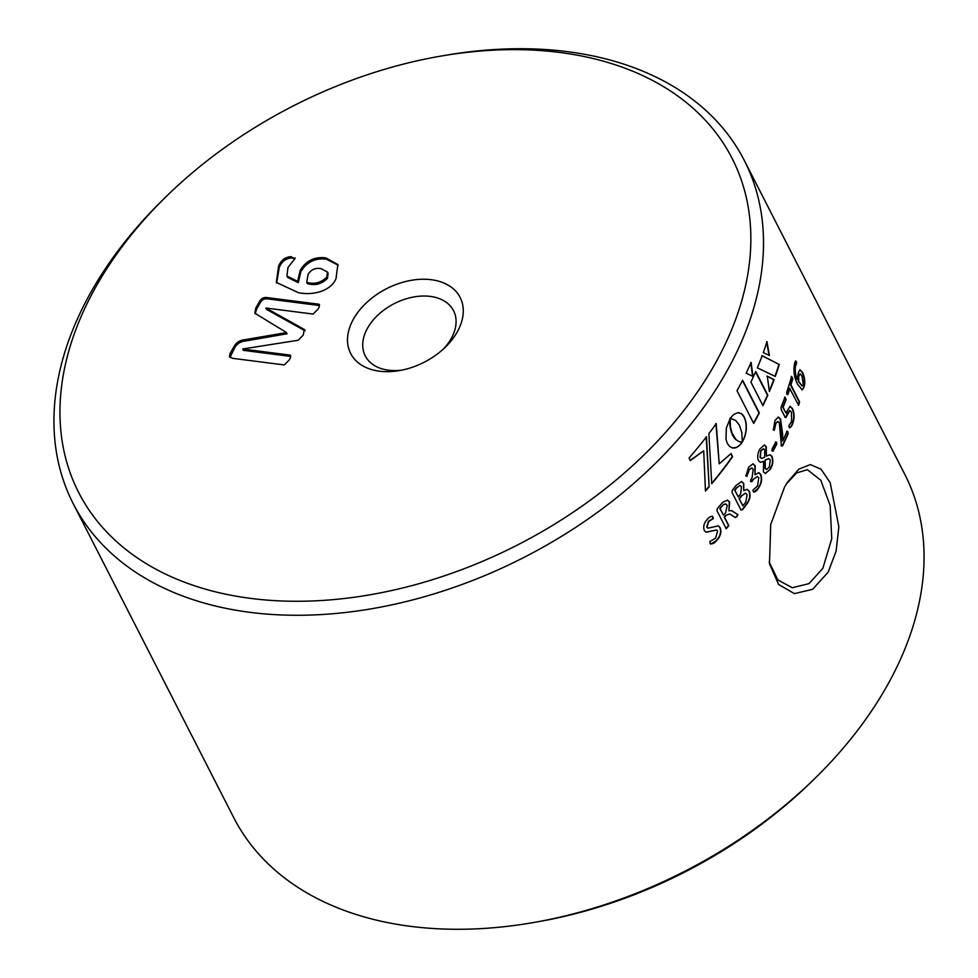 <?xml version="1.0" encoding="UTF-8"?>
<svg xmlns="http://www.w3.org/2000/svg" width="978" height="978" viewBox="0 0 978 978"><rect width="100%" height="100%" fill="white"/><g stroke="black" fill="none" stroke-linecap="round" stroke-linejoin="round"><path stroke-width="1.47" d="M769.148 561.947L777.84 579.905L792.266 587.754L809.002 583.634L822.84 568.352L831.752 538.695L830.151 505.504L820.799 480.235L807.363 469.697L796.593 472.936L786.398 483.927M784.6 486.958L787.498 482.178L798.843 469.122L810.322 464.587L821.055 469.244L830.163 482.594L838.843 526.69L836.153 551.005L828.158 572.167L812.596 589.306L794.405 593.634L778.61 584.465L769.478 563.793L770.725 524.489L784.6 486.958M353.608 318.828A61.492 41.308 152.9 0 1 431.274 279.708A61.492 41.308 152.9 0 1 457.178 332.068A61.492 41.308 152.9 0 1 445.528 346.994A61.492 41.308 152.9 0 1 399.354 370.601A61.492 41.308 152.9 0 1 353.608 318.828M443.499 348.914A49.585 33.313 -27.1 0 0 451.164 338.632A49.585 33.313 -27.1 0 0 453.56 310.723A49.585 33.313 -27.1 0 0 412.496 297.214A49.585 33.313 -27.1 0 0 367.642 327.96A49.585 33.313 -27.1 0 0 365.246 355.87A49.585 33.313 -27.1 0 0 402.092 370.087M250.943 598.426A366.97 246.505 -27.1 0 0 714.417 364.953A366.97 246.505 -27.1 0 0 559.832 52.47A366.97 246.505 -27.1 0 0 441.42 56.003A366.97 246.505 -27.1 0 0 165.869 196.859A366.97 246.505 -27.1 0 0 250.943 598.426M441.42 56.003L445.736 55.257A376.885 253.168 152.9 0 1 567.35 51.638A376.885 253.168 152.9 0 1 744.307 160.441A376.885 253.168 152.9 0 1 642.436 475.675A376.885 253.168 152.9 0 1 250.111 612.35A376.885 253.168 152.9 0 1 73.154 503.548A376.885 253.168 152.9 0 1 162.739 199.928L165.869 196.859M815.261 778.072L812.131 781.141A366.97 246.505 152.9 0 1 536.58 921.997L532.264 922.743A376.885 253.168 -27.1 0 0 815.261 778.072A376.885 253.168 -27.1 0 0 904.846 474.452L744.307 160.441M73.154 503.548L233.693 817.559A376.885 253.168 -27.1 0 0 410.65 926.362A376.885 253.168 -27.1 0 0 532.264 922.743M736.996 390.735L753.696 423.413A376.885 253.168 -27.1 0 0 759.331 412.924L742.62 380.246A376.885 253.168 -27.1 0 1 736.996 390.735M746.141 373.229L752.962 376.432L751.116 362.447A376.885 253.168 -27.1 0 1 746.141 373.229M732.265 434L730.395 426.848L730.163 418.621L726.336 427.997L725.994 439.428L727.375 443.523L729.576 446.445L732.29 447.9L736.324 447.557L739.38 445.613L742.192 442.239A376.885 253.168 -27.1 0 0 742.216 442.203L738.989 441.567L735.969 439.587L731.715 432.557M769.38 391.518A376.885 253.168 -27.1 0 0 774.124 379.623L767.314 376.175L769.38 391.518M779.283 364.525L762.18 355.674A376.885 253.168 -27.1 0 1 757.327 367.838L775.285 376.444A376.885 253.168 -27.1 0 0 779.283 364.525L761.813 355.674M763.268 352.703A376.885 253.168 -27.1 0 0 766.972 341.689L769.417 355.454L763.268 352.703M750.884 382.056L762.95 405.674A376.885 253.168 -27.1 0 0 767.803 395.161L755.737 371.542A376.885 253.168 -27.1 0 1 750.884 382.056M705.456 491.066A376.885 253.168 -27.1 0 0 709.148 486.812L706.471 436.799A376.885 253.168 -27.1 0 1 689.062 457.985L690.37 460.54L703.708 450.809L705.456 491.066M708.854 433.67L711.74 483.755A376.885 253.168 -27.1 0 0 732.62 456.714L731.018 453.584L719.221 463.829L716.202 423.596A376.885 253.168 -27.1 0 1 708.854 433.67M730.321 418.474L735.639 420.406L739.441 425.259L741.789 432.423L742.314 442.056L745.04 436.029L746.3 429.33L746.055 422.777L744.319 417.154L741.373 413.621L737.791 412.692L733.952 414.342L729.991 418.413M804.258 386.652L802.241 389.929L797.681 384.378C794.356 378.388 793.292 371.652 794.466 364.171C794.821 361.774 795.42 360.894 796.263 361.542L796.679 363.046L795.469 366.285C794.808 371.029 795.517 375.393 797.62 379.415L798.207 373.009L800.016 369.708L802.51 372.398C804.649 376.909 805.236 381.664 804.258 386.652L802.058 389.929M795.737 360.882L796.312 363.095L795.102 366.334C794.454 371.127 795.175 375.491 797.253 379.452L797.62 379.415M798.696 405.247L799.564 401.836L790.957 385.002A376.885 253.168 -27.1 0 0 792.779 378.706L792.424 378.731A376.493 252.899 -27.1 0 1 790.591 385.014L799.197 401.86L798.182 405.136M798.537 405.112L789.576 388.29A376.493 252.899 -27.1 0 1 787.486 394.599L786.703 394.048M787.486 394.599L787.84 394.586A376.885 253.168 -27.1 0 0 789.931 388.278M787.058 394.036L786.667 392.264A376.885 253.168 -27.1 0 0 791.605 376.408L792.779 378.706M791.605 376.408L792.424 378.731M786.129 399.415A376.885 253.168 -27.1 0 1 783.109 407.337L785.957 412.936L790.065 406.286L792.486 408.547C794.552 413.339 794.625 418.303 792.693 423.437C791.715 426.567 790.566 427.765 789.246 427.031L788.94 425.552L791.605 421.579L791.434 412.105L789.796 410.515L786.067 417.41L785.212 417.349L781.104 409.317L781.031 407.264A376.885 253.168 -27.1 0 0 784.931 397.154L786.129 399.415L784.576 397.154M789.906 427.838L789.246 427.031M789.613 410.54L786.923 413.987L786.067 417.41L785.212 417.349M782.155 445.98L782.498 446.005A376.885 253.168 -27.1 0 0 788.256 433.535L787.901 433.523A376.493 252.899 -27.1 0 1 782.155 445.98L781.067 445.797M781.41 445.821L779.295 422.753L777.828 421.469L775.909 423.34L774.307 430.271L773.451 429.599L774.955 420.54L778.305 417.056L780.542 419.049L782.632 434.281L782.583 441.078A376.885 253.168 -27.1 0 0 787.07 431.249L788.256 433.535M777.657 421.469L775.566 423.327L774.307 430.271L773.451 429.599M787.07 431.249L787.938 431.701L787.901 433.523M772.706 451.139L773.048 451.176A376.885 253.168 -27.1 0 0 776.838 443.914L776.495 443.89A376.493 252.899 -27.1 0 1 772.706 451.139L771.85 450.748M772.18 450.785L772.009 449.159A376.885 253.168 -27.1 0 0 775.811 441.897L776.838 443.914M775.811 441.897L776.63 442.288L776.495 443.89M770.273 469.318L765.358 473.523L763.39 471.726L763.647 461.323L760.456 462.374L758.476 460.687C757.119 456.702 757.681 452.716 760.175 448.731L764.405 444.978L766.275 446.677L766.397 456.127L769.955 454.709L771.911 456.335C773.537 460.589 772.987 464.917 770.273 469.318L765.199 473.486M753.207 479.672A376.885 253.168 -27.1 0 1 751.789 481.763L750.774 481.421L750.737 479.77A376.885 253.168 -27.1 0 0 752.033 477.863L753.256 469.269L751.85 467.973L749.295 469.733L746.837 476.372L745.982 475.821L748.683 467.093L753.109 463.816L755.212 465.785L754.992 474.807L758.769 472.643L760.664 474.306C762.375 478.792 761.679 483.315 758.598 487.9C756.74 491.152 754.93 492.313 753.17 491.384L753.023 490.015L757.534 485.932L758.757 477.814L757.327 476.53L752.889 479.599L757.327 476.53M753.94 492.264L753.17 491.384M752.889 479.599A376.493 252.899 -27.1 0 1 751.471 481.689L750.774 481.421M751.691 467.949L748.977 469.672L746.837 476.372L745.982 475.821M742.033 509.868L742.326 509.954A376.885 253.168 -27.1 0 0 746.593 504.355L746.287 504.269A376.493 252.899 -27.1 0 1 742.033 509.868L740.664 509.868M740.969 509.954L732.021 492.447L732.302 490.32A376.885 253.168 -27.1 0 0 736.055 485.418L741.63 481.494L743.732 483.523L743.806 490.663L747.143 489.33L749.258 491.286C750.823 495.663 749.93 500.027 746.593 504.355M726.055 515.467A376.885 253.168 -27.1 0 1 724.527 517.252L728.855 525.699L726.214 528.768L716.972 510.687L717.314 508.609A376.885 253.168 -27.1 0 0 721.079 504.208L723.023 502.081L727.693 500.174L729.625 502.093L728.916 510.846L731.617 510.602L737.962 514.709L735.432 517.606L729.759 513.951L725.762 515.357L729.759 513.951M716.74 540.492C714.209 543.524 711.96 544.453 709.991 543.279L709.845 541.567L715.59 538.144L717.583 531.017L716.617 530.027L706.006 532.252L704.307 530.443C702.974 526.641 704.013 522.888 707.436 519.184C709.625 516.567 711.495 515.858 713.023 517.081L713.255 518.67L708.683 521.433L707.021 527.215L707.925 528.181L718.365 525.858L720.163 527.704C721.715 532.02 720.578 536.286 716.74 540.492L710.578 544.049M710.7 544.135L709.991 543.279M712.339 516.176L712.974 518.548L708.402 521.311L706.739 527.093L707.803 528.12M320.98 268.644C315.564 267.642 311.31 269.451 308.217 274.097L306.689 282.3C314.366 284.525 321.077 282.764 326.835 277.043L327.447 272.031L320.98 268.644M255.258 313.84L256.432 309.451L260.417 302.41C262.031 299.72 264.378 298.547 267.483 298.865L319.464 305.527M230.001 357.398L234.488 348.217C236.7 343.853 240.466 341.432 245.796 340.955L287.043 333.767L286.371 332.459L254.855 313.229L255.759 308.143L256.432 309.451M255.759 308.143L259.745 301.102C261.358 298.412 263.718 297.226 266.823 297.556L318.657 304.182C319.72 305.491 319.415 307.226 317.752 309.39L313.094 314.06L265.967 308.033L304.317 329.464L303.192 335.124L298.217 340.246L242.801 348.963L243.424 350.356L290.674 356.408M265.918 308.119L266.578 309.427L305.075 330.833M319.439 304.61L318.657 304.182L319.329 305.491M266.823 297.556L267.483 298.865M259.745 301.102L260.417 302.41M242.764 349.048L289.891 355.075C290.918 356.383 290.613 358.119 288.962 360.271L284.292 364.941L232.446 358.315L229.561 356.811L229.94 353.767L233.828 346.909C236.028 342.544 239.793 340.124 245.123 339.647L286.285 332.618L286.945 333.926M245.123 339.647L245.796 340.955M233.828 346.909L234.488 348.217M229.94 353.767L230.612 355.087M290.552 356.383L289.891 355.075L290.637 355.491M304.977 330.772L304.317 329.464L304.953 330.038M306.689 282.3L307.361 283.608C315.026 285.833 321.738 284.072 327.496 278.351L326.835 277.043M327.496 278.351L328.107 273.339L327.447 272.031M286.896 276.041L297.618 281.346L300.234 270.283C306.138 260.661 314.671 256.517 325.796 257.862L337.862 264.537L335.992 278.779C329.953 292.569 310.124 295.405 298.314 292.63L276.322 282.434L278.583 266.187C280.955 260.307 285.063 257.128 290.882 256.652L294.953 258.681L288.009 267.434L286.896 276.041L287.556 277.349L298.278 282.654L300.894 271.591C306.811 261.97 315.332 257.825 326.469 259.17L338.168 265.209M276.676 283.082L279.243 267.495C281.627 261.615 285.723 258.436 291.554 257.972L294.989 258.608M325.796 257.862L326.469 259.17M300.234 270.283L300.894 271.591M297.618 281.346L298.278 282.654M295.063 257.825L294.953 258.681M290.882 256.652L291.554 257.972M278.583 266.187L279.243 267.495M753.525 423.083A376.493 252.899 -27.1 0 0 758.989 412.899L759.331 412.924M758.989 412.899L742.461 380.564M752.62 376.42L750.762 362.435M731.397 432.496L731.263 431.115M730.945 431.041L730.896 429.66M730.578 429.599L730.603 428.242M730.285 428.181L730.395 426.848M730.065 426.787L730.236 425.516M729.906 425.454L730.126 424.256M729.808 424.195L730.065 423.083M729.747 423.022L730.04 422.007M729.722 421.946L730.04 421.053M729.722 420.992L730.065 420.222M731.972 447.826L733.28 448.046M732.962 447.973L734.282 448.046M733.965 447.973L735.309 447.887M734.991 447.814L736.324 447.557M736.006 447.484L737.363 447.068M737.045 447.007L738.378 446.42M738.06 446.359L739.38 445.613M739.062 445.54L740.358 444.648M740.04 444.587L741.3 443.523M740.969 443.45L742.192 442.239M735.652 439.525L735.187 438.78M734.869 438.706L734.405 437.826M734.087 437.753L733.647 436.701M733.329 436.64L732.925 435.406M732.608 435.344L731.947 433.939M769.295 390.87A376.493 252.899 -27.1 0 0 773.757 379.623L774.124 379.623M773.757 379.623L766.96 376.163M774.979 376.298A376.493 252.899 -27.1 0 0 778.928 364.549M769.05 355.466L766.618 341.701M762.767 405.308A376.493 252.899 -27.1 0 0 767.449 395.149L767.803 395.161M767.449 395.149L755.566 371.909M709.148 486.812L706.165 436.701M705.444 490.65A376.493 252.899 -27.1 0 0 708.854 486.702M703.708 450.809L690.089 460.43M711.715 483.328A376.493 252.899 -27.1 0 0 732.314 456.64L732.62 456.714M732.314 456.64L730.835 453.755M715.884 423.523L719.221 463.829M730.468 418.413L731.177 418.498M730.847 418.437L731.642 418.56M741.984 441.995L743.133 440.662M742.803 440.601L743.855 439.171M743.537 439.11L744.502 437.618M744.172 437.569L745.04 436.029M744.71 435.968L745.493 434.379M745.175 434.33L745.859 432.704M745.529 432.655L746.128 431.017M745.798 430.968L746.3 429.33M745.97 429.269L746.373 427.643M746.043 427.594L746.361 425.992M746.031 425.943L746.263 424.354M745.921 424.305L746.055 422.777M745.725 422.728L745.762 421.249M745.432 421.2L745.37 419.794M745.04 419.745L744.894 418.425M744.564 418.376L744.319 417.154M743.989 417.105L743.671 416.017M743.329 415.968L742.95 415.063M742.62 415.014L742.18 414.256M739.307 412.789L738.402 412.643M799.833 369.757L802.143 372.447C804.283 376.958 804.87 381.701 803.892 386.689M799.967 373.877L798.708 375.772L798.329 381.457L802.082 386.017M798.708 375.772L798.684 381.42L802.278 386.029L803.293 384.366L801.96 375.919L800.138 373.828L799.075 375.735M791.239 376.432L791.997 377.007M792.693 423.437L792.339 423.437C791.361 426.567 790.212 427.753 788.891 427.031M785.713 417.41L784.857 417.349M783.109 407.337L782.755 407.337A376.493 252.899 -27.1 0 0 785.774 399.415M782.755 407.337L785.957 412.936M789.882 406.298L792.131 408.559C794.197 413.352 794.27 418.315 792.339 423.437M773.965 430.247L773.109 429.574M778.121 417.068L780.187 419.036L782.583 441.078M786.715 431.237L787.596 431.689M775.468 441.86L776.287 442.252M763.647 461.323L760.297 462.337M764.234 444.966L765.945 446.64L766.397 456.127M769.784 454.697L771.581 456.298C773.182 460.614 772.632 464.941 769.943 469.269M763.378 448.743L760.835 450.772L760.053 457.264L761.507 458.389M768.647 458.645L765.175 459.99L764.918 468.205L766.41 469.452M765.175 459.99L765.248 468.254L766.569 469.489L769.368 467.081L770.236 459.88L768.818 458.658L765.505 460.039M760.835 450.772L760.383 457.313L761.679 458.425L764.674 457.252L764.747 449.843L763.549 448.755L761.165 450.821M758.598 487.9L753.769 492.191M751.471 481.689L750.456 481.347M746.52 476.298L745.676 475.748M752.974 463.792L754.882 465.724L754.992 474.807M758.598 472.618L760.346 474.244C762.045 478.731 761.361 483.254 758.28 487.839M741.471 481.457L743.414 483.438L743.806 490.663M746.984 489.293L748.952 491.213C750.505 495.589 749.625 499.941 746.287 504.269M739.918 485.381L737.033 487.509A376.885 253.168 -27.1 0 1 734.93 490.271L738.329 496.91A376.885 253.168 -27.1 0 0 740.639 493.866L741.532 486.897L740.077 485.406L737.033 487.509M736.727 487.423A376.493 252.899 -27.1 0 1 734.625 490.186L738.329 496.91M745.395 493.12L741.801 495.699A376.885 253.168 -27.1 0 1 739.356 498.939L742.901 505.858A376.885 253.168 -27.1 0 0 745.859 501.946L747.07 494.648L745.542 493.156L741.801 495.699M741.495 495.626A376.493 252.899 -27.1 0 1 739.05 498.841L742.901 505.858M736.996 516.702L735.138 517.509M724.527 517.252L724.246 517.142A376.493 252.899 -27.1 0 0 725.762 515.357M724.246 517.142L728.561 525.589L725.933 528.658M727.534 500.137L729.331 501.995L728.916 510.846M731.471 510.553L737.669 514.611L736.703 516.604M725.676 503.951L723.5 504.44L721.947 506.421L723.5 504.44M721.654 506.323A376.493 252.899 -27.1 0 1 719.82 508.474L723.5 515.223A376.885 253.168 -27.1 0 0 725.627 512.716L727.229 505.43L725.823 503.988L723.793 504.538M719.82 508.474L720.101 508.584A376.885 253.168 -27.1 0 0 721.947 506.421M720.101 508.584L723.5 515.223M716.483 529.966L705.884 532.191M712.192 516.139L712.742 516.959M718.231 525.809L719.881 527.582C721.422 531.922 720.285 536.176 716.471 540.369"/></g></svg>
